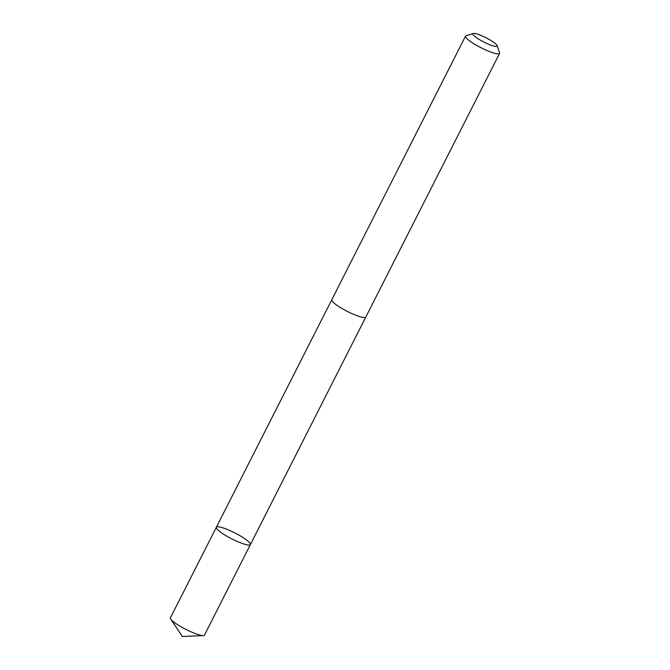 <?xml version="1.0" encoding="UTF-8"?>
<svg xmlns="http://www.w3.org/2000/svg" width="670" height="670" viewBox="0 0 670 670"><rect width="100%" height="100%" fill="white"/><g stroke="black" fill="none" stroke-linecap="round" stroke-linejoin="round"><path stroke-width="1" d="M220.304 531.955A19.095 3.35 -153.1 0 1 216.343 527.282A19.095 3.35 -153.1 0 1 234.885 532.935A19.095 3.35 -153.1 0 1 250.396 544.559A19.095 3.35 -153.1 0 1 238.52 541.996A19.095 3.35 -153.1 0 1 220.304 531.955A19.095 3.35 -153.1 0 1 216.343 527.282L170.423 617.79A19.095 3.35 26.9 0 0 170.741 619.063A19.095 3.35 26.9 0 0 174.384 622.464A19.095 3.35 26.9 0 0 203.27 635.562A19.095 3.35 26.9 0 0 204.484 635.068L250.396 544.559A19.095 3.35 -153.1 0 1 238.52 541.996A19.095 3.35 -153.1 0 1 220.304 531.955M473.271 33.5L466.06 35.736A19.095 3.35 26.9 0 0 465.516 36.13L331.776 299.741A19.095 3.35 26.9 0 0 347.286 311.374A19.095 3.35 26.9 0 0 365.837 317.027L499.577 53.407A19.095 3.35 26.9 0 0 499.577 52.737L497.115 45.593A13.584 2.378 26.9 0 0 494.301 42.746A13.584 2.378 26.9 0 0 482.392 36.054A13.584 2.378 26.9 0 0 473.271 33.5A13.584 2.378 26.9 0 0 483.924 42.051A13.584 2.378 26.9 0 0 497.115 45.593M465.516 36.13A19.095 3.35 26.9 0 0 481.035 47.754A19.095 3.35 26.9 0 0 499.577 53.407M170.741 619.063L182.34 636.5L203.27 635.562M331.734 299.85L216.343 527.282M365.778 317.119L250.396 544.559"/></g></svg>
